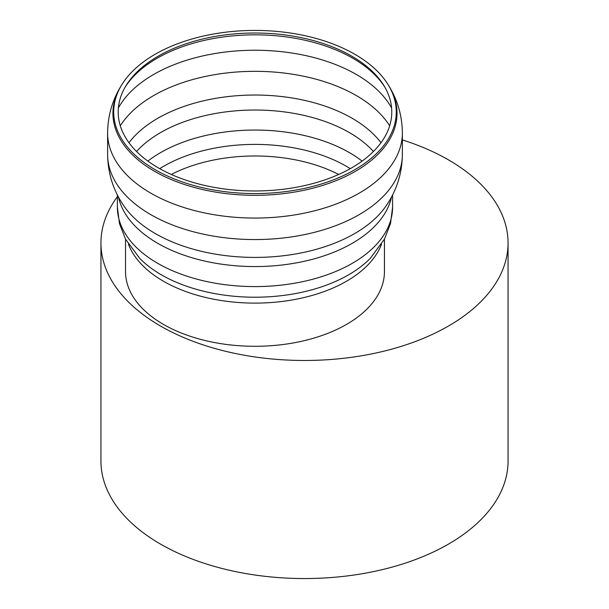 <?xml version="1.0" encoding="UTF-8"?>
<svg xmlns="http://www.w3.org/2000/svg" width="609" height="609" viewBox="0 0 609 609"><rect width="100%" height="100%" fill="white"/><g stroke="black" fill="none" stroke-linecap="round" stroke-linejoin="round"><path stroke-width="0.91" d="M117.377 196.692A203.558 117.522 0 0 0 100.942 242.961A203.558 117.522 0 0 0 304.5 360.482A203.558 117.522 0 0 0 508.058 242.961A203.558 117.522 0 0 0 448.437 159.855A203.558 117.522 0 0 0 402.366 139.91M384.446 239.139L384.446 271.545A129.466 74.747 180 0 1 254.988 346.293A129.466 74.747 180 0 1 125.523 271.545L125.523 239.139M508.058 242.961L508.058 461.028A203.558 117.522 180 0 1 304.5 578.55A203.558 117.522 180 0 1 100.942 461.028L100.942 242.961M128.979 142.727A137.413 79.337 180 0 1 157.822 118.268A137.413 79.337 180 0 1 380.99 142.727M120.3 125.797A143.305 82.74 180 0 1 153.651 95.56A143.305 82.74 180 0 1 356.318 95.56A143.305 82.74 180 0 1 389.669 125.797M351.713 56.142A136.797 78.98 180 0 1 384.127 85.945A136.797 78.98 180 0 1 254.988 190.967A136.797 78.98 180 0 1 125.842 85.945A136.797 78.98 180 0 1 351.713 56.142M354.887 54.308A141.288 81.568 180 0 1 388.367 85.093A141.288 81.568 180 0 1 254.988 193.555A141.288 81.568 180 0 1 121.602 85.093A141.288 81.568 180 0 1 354.887 54.308M136.545 151.504A133.538 77.099 180 0 1 160.563 132.602A133.538 77.099 180 0 1 349.406 132.602A133.538 77.099 180 0 1 373.424 151.504M147.865 161.103A133.538 77.099 180 0 1 160.563 152.623A133.538 77.099 180 0 1 349.406 152.623A133.538 77.099 180 0 1 362.104 161.103M118.367 107.991A143.305 82.74 180 0 1 153.651 74.473A143.305 82.74 180 0 1 356.318 74.473A143.305 82.74 180 0 1 391.602 107.991M125.127 87.163A138.35 79.878 180 0 1 157.16 58.236A138.35 79.878 180 0 1 352.809 58.236A138.35 79.878 180 0 1 384.842 87.163M388.367 85.093L389.082 86.265A142.042 82.002 180 0 1 254.988 195.314A142.042 82.002 180 0 1 120.887 86.265L121.602 85.093M389.082 86.265C397.768 100.584 402.199 116.152 402.366 132.975A147.378 85.085 180 0 1 254.988 218.06A147.378 85.085 180 0 1 107.61 132.975C107.77 116.152 112.201 100.584 120.887 86.265M402.366 154.366A147.378 85.085 180 0 1 402.366 154.465A147.378 85.085 180 0 1 254.988 239.558A147.378 85.085 180 0 1 107.61 154.465A147.378 85.085 180 0 1 107.61 154.366C107.823 173.306 113.274 190.526 123.977 206.04A140.923 81.362 180 0 0 254.988 257.417A140.923 81.362 180 0 0 385.992 206.04C396.695 190.526 402.153 173.306 402.366 154.366M391.534 196.951A137.604 79.444 180 0 1 254.988 266.559A137.604 79.444 180 0 1 118.435 196.951M392.592 194.918L392.592 207.136A137.604 79.444 180 0 1 254.988 286.588A137.604 79.444 180 0 1 117.377 207.136L117.377 194.918M392.592 207.136L390.506 223.564L384.492 239.063L370.31 258.307A132.374 76.422 180 0 1 254.988 297.215A132.374 76.422 180 0 1 139.659 258.307L125.477 239.063L119.463 223.564L117.377 207.136M381.508 244.209A129.466 74.747 180 0 1 254.988 303.115A129.466 74.747 180 0 1 128.461 244.209M171.296 174.463A125.393 72.395 180 0 1 338.673 174.463M159.71 168.655A129.032 74.496 180 0 1 163.745 166.219A129.032 74.496 180 0 1 350.266 168.655M107.61 132.975L107.61 154.465M402.366 132.975L402.366 154.465"/></g></svg>
